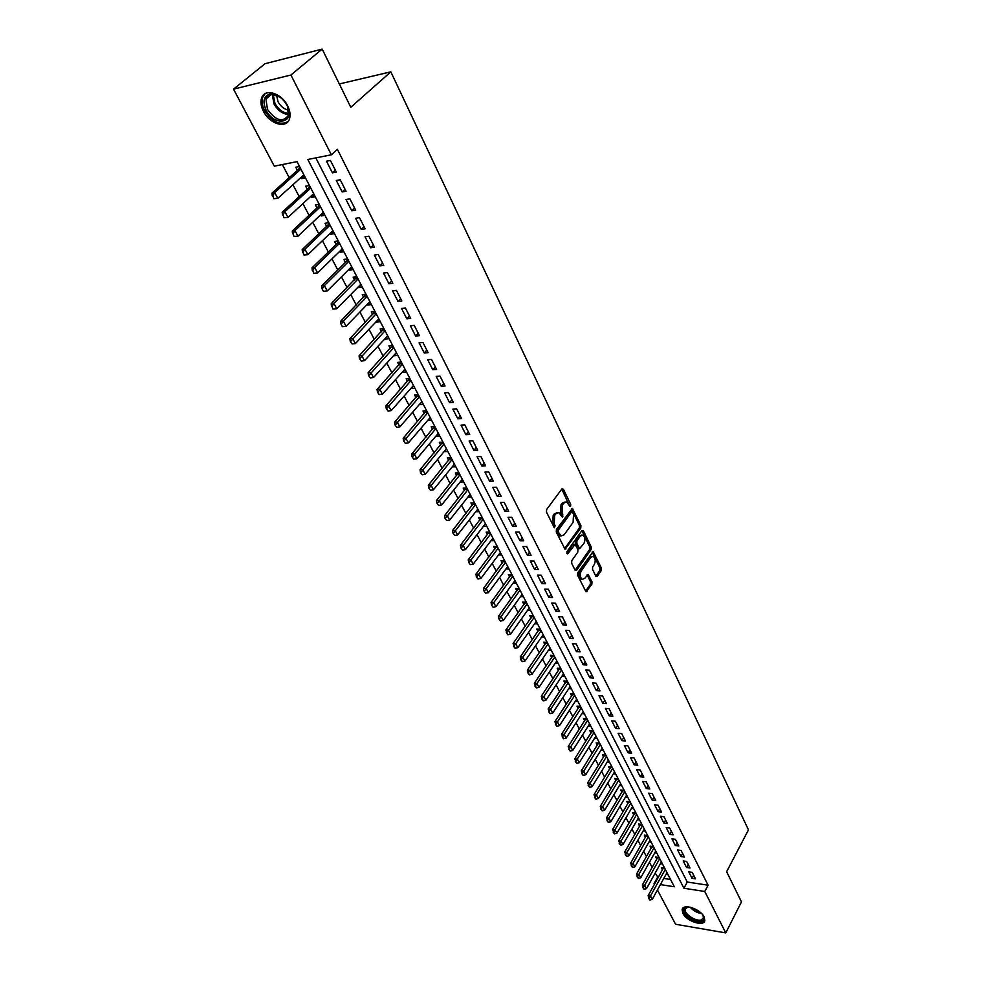 <?xml version="1.0" encoding="UTF-8"?>
<svg xmlns="http://www.w3.org/2000/svg" width="982" height="982" viewBox="0 0 982 982"><rect width="100%" height="100%" fill="white"/><g stroke="black" fill="none" stroke-linecap="round" stroke-linejoin="round"><path stroke-width="1.47" d="M570.603 506.147L570.702 504.367L563.41 489.245L561.888 488.938L546.618 509.535L546.471 512.138L554.376 527.764L555.149 525.701L554.179 523.737L554.658 515.476L555.922 513.746L558.918 512.604L562.22 517.011L562.87 516.765L562.023 513.009L562.49 504.809L563.742 503.091L566.663 501.974L569.965 506.405L570.603 506.147M569.351 505.558L561.802 489.061M553.774 526.953L552.682 523.75L554.179 523.737M561.618 516.188L560.526 513.034L562.023 513.009M682.883 913.358L682.146 909.676C682.932 903.158 700.461 908.878 704.106 916.906L704.818 920.515C703.959 927.045 686.565 921.325 682.883 913.358M263.483 111.383C261.016 106.51 260.365 102.128 261.519 98.249C264.244 87.914 281.441 92.824 287.628 105.823C290.009 110.647 290.647 114.955 289.53 118.736C286.744 129.121 269.731 124.235 263.483 111.383M595.828 576.188L597.277 576.373L601.242 570.567L601.389 568.075L593.14 551.54L577.747 572.739L577.6 575.28L586.033 591.851L591.839 584.315L591.974 581.81L588.108 574.421L584.756 578.337L582.277 579.368C579.945 577.416 579.589 574.642 581.184 571.058L590.722 557.346L593.128 556.34C595.436 558.279 595.804 561.029 594.233 564.601L592.662 566.872L592.527 569.376L595.828 576.188M660.407 884.586L674.339 886.758L297.018 161.637L274.309 166.167L233.532 89.141L265.017 63.72L322.182 49.1L350.795 107.296L390.824 71.833L748.468 829.851L726.631 871.721L741.471 901.893L725.759 932.9L675.579 924.271L657.437 889.987M322.182 49.1L290.918 75.013L331.351 154.8L307.808 159.489L683.938 888.244L704.769 891.484L725.759 932.9M315.811 157.893L687.277 882.032L708.083 885.212L337.378 149.338L331.351 154.8M708.083 885.212L704.769 891.484M580.779 528.107L580.914 525.579L572.359 508.43L556.426 529.458L556.278 532.035L565.043 549.233L580.779 528.107L579.294 528.12L579.429 525.591L571.377 508.897M583.418 530.783L591.238 547.023L591.103 549.527L576.569 570.346L575.071 570.149L571.647 563.202L571.794 560.648L577.772 552.154L577.919 549.625L575.084 544.384L567.891 553.59L567.24 553.848L566.933 551.639L581.945 530.538L583.418 530.783L581.945 530.796L589.765 547.011L591.238 547.023M664.728 868.284L661.34 867.781L662.433 869.868M659.118 857.495L655.718 857.004L656.811 859.103M637.06 876.742L638.349 878.448L636.508 874.14L652.109 846.423L653.447 846.607L650.035 846.116L651.14 848.227M647.715 835.584L644.302 835.117L645.407 837.253M641.921 824.45L638.496 824.008L639.626 826.157M636.066 813.206L632.641 812.777L633.771 814.937M630.162 801.852L626.725 801.435L627.854 803.607M624.184 790.363L620.734 789.97L621.876 792.155M618.144 778.763L614.683 778.382L615.837 780.58M612.044 767.028L608.57 766.66L609.736 768.881M605.869 755.17L602.396 754.827L603.562 757.061M599.634 743.19L596.148 742.858L597.326 745.105M593.324 731.074L589.838 730.755L591.029 733.026M586.954 718.824L583.455 718.529L584.646 720.813M580.509 706.439L576.999 706.156L578.202 708.464M573.991 693.918L570.481 693.66L571.696 695.98M567.412 681.25L563.877 681.017L565.104 683.362M560.747 668.46L557.211 668.239L558.439 670.596M554.008 655.51L550.46 655.313L551.7 657.682M547.195 642.412L543.647 642.24L544.9 644.634M540.309 629.167L536.749 629.02L538.001 631.426M533.336 615.775L529.764 615.64L531.041 618.071M526.291 602.224L522.706 602.113L523.983 604.568M519.159 588.525L515.562 588.439L516.851 590.906M511.941 574.654L508.345 574.593L509.646 577.085M504.638 560.624L501.029 560.587L502.342 563.103M497.248 546.434L493.639 546.422L494.965 548.95M489.785 532.072L486.164 532.084L487.489 534.638M482.211 517.539L478.59 517.575L479.928 520.153M474.564 502.833L470.93 502.894L472.281 505.485M466.818 487.944L463.173 488.029L464.535 490.656M458.975 472.882L455.317 472.993L456.704 475.632M455.808 466.806L452.162 466.929L454.433 464.142L433.443 489.773L430.435 490.227L428.766 487.931L430.435 490.227M451.045 457.624L447.375 457.772L448.774 460.435M444.146 451.56L446.479 448.86M443.005 442.182L439.335 442.354L440.734 445.042M436.033 436.02L438.426 433.381M434.866 426.556L431.196 426.753L432.608 429.465M427.808 420.271L430.276 417.718M426.642 410.734L422.947 410.967L424.384 413.692M419.498 404.339L422.014 401.847M418.295 394.715L414.613 394.973L416.049 397.735M411.077 388.197L413.655 385.791M409.862 378.487L406.155 378.782L407.604 381.556M402.546 371.859L405.198 369.527M401.307 362.051L397.6 362.383L399.06 365.181M393.905 355.3L396.63 353.054M392.64 345.406L388.933 345.774L390.406 348.598M385.153 338.532L387.939 336.372M383.876 328.553L380.157 328.945L381.642 331.806M376.29 321.556L376.609 322.157L379.15 319.481M374.989 311.478L371.257 311.908L372.767 314.792M367.317 304.346L367.673 305.034L370.251 302.37M365.991 294.183L362.26 294.649L363.77 297.558M358.221 286.928L358.614 287.677L361.229 285.026M356.871 276.666L353.127 277.157L354.662 280.103M349.003 269.264L349.445 270.099L352.084 267.472M347.628 258.904L343.884 259.444L345.431 262.415M339.674 251.38L340.153 252.288L342.828 249.674M338.274 240.921L334.518 241.498L336.077 244.481M330.21 233.25L330.738 234.244L333.45 231.642M328.786 222.681L325.017 223.307L326.601 226.326M320.623 214.874L321.188 215.954L323.937 213.364M319.175 204.207L315.406 204.87L316.99 207.914M310.901 196.24L311.515 197.419L314.301 194.853M309.428 185.475L305.648 186.175L307.256 189.256M336.31 172.071L330.394 160.434L326.49 161.208L332.407 172.807L336.31 172.071M346.057 191.245L340.226 179.767L336.323 180.492L342.153 191.944L346.057 191.245M355.668 210.16L349.911 198.843L346.02 199.518L351.777 210.811L355.668 210.16M365.144 228.818L359.473 217.648L355.582 218.286L361.266 229.432L365.144 228.818M374.51 247.219L368.913 236.208L365.022 236.797L370.631 247.795L374.51 247.219M383.729 265.385L378.217 254.51L374.338 255.075L379.862 265.913L383.729 265.385M392.837 283.295L387.387 272.579L383.52 273.094L388.982 283.798L392.837 283.295M401.834 300.983L396.446 290.402L392.591 290.881L397.98 301.437L401.834 300.983M410.697 318.438L405.394 307.992L401.54 308.434L406.855 318.855L410.697 318.438M419.449 335.66L414.22 325.349L410.378 325.754L415.619 336.04L419.449 335.66M428.091 352.661L422.923 342.485L419.093 342.853L424.261 353.017L428.091 352.661M436.622 369.441L431.515 359.4L427.698 359.731L432.804 369.76L436.622 369.441M445.042 386.012L440.01 376.094L436.192 376.401L441.237 386.294L445.042 386.012M453.365 402.375L448.381 392.579L444.576 392.849L449.56 402.62L453.365 402.375M461.577 418.528L456.655 408.856L452.862 409.101L457.772 418.749L461.577 418.528M469.678 434.474L464.83 424.936L461.037 425.132L465.885 434.67L469.678 434.474M477.682 450.235L472.894 440.808L469.114 440.979L473.901 450.382L477.682 450.235M485.587 465.787L480.861 456.483L477.08 456.618L481.818 465.922L485.587 465.787M493.406 481.155L488.729 471.961L484.961 472.072L489.637 481.254L493.406 481.155M501.115 496.34L496.499 487.244L492.743 487.342L497.371 496.401L501.115 496.34M508.737 511.327L504.171 502.354L500.427 502.416L504.993 511.377L508.737 511.327M516.262 526.143L511.757 517.281L508.025 517.305L512.53 526.156L516.262 526.143M523.701 540.775L519.257 532.023L515.525 532.023L519.981 540.775L523.701 540.775M531.053 555.235L526.659 546.581L522.94 546.569L527.334 555.211L531.053 555.235M538.32 569.523L533.975 560.98L530.255 560.931L534.613 569.474L538.32 569.523M545.489 583.652L541.192 575.194L537.498 575.133L541.794 583.566L545.489 583.652M552.584 597.608L548.337 589.249L544.654 589.163L548.901 597.498L552.584 597.608M559.593 611.405L555.407 603.144L551.724 603.034L555.922 611.27L559.593 611.405M566.528 625.031L562.379 616.868L558.709 616.733L562.858 624.883L566.528 625.031M573.378 638.509L569.278 630.444L565.607 630.284L569.72 638.337L573.378 638.509M580.153 651.839L576.09 643.861L572.445 643.676L576.495 651.643L580.153 651.839M586.843 665.01L582.829 657.118L579.196 656.921L583.198 664.789L586.843 665.01M593.459 678.022L589.495 670.227L585.861 670.006L589.826 677.789L593.459 678.022M600.002 690.898L596.086 683.19L592.465 682.944L596.381 690.641L600.002 690.898M606.471 703.64L602.604 696.017L598.983 695.747L602.862 703.358L606.471 703.64M612.878 716.222L609.049 708.685L605.44 708.403L609.27 715.927L612.878 716.222M619.2 728.669L615.419 721.218L611.811 720.923L615.616 728.362L619.2 728.669M625.46 740.993L621.716 733.615L618.12 733.296L621.876 740.649L625.46 740.993M631.647 753.169L627.94 745.878L624.368 745.534L628.075 752.813L631.647 753.169M637.772 765.211L634.102 758.006L630.542 757.638L634.212 764.843L637.772 765.211M643.824 777.13L640.203 769.998L636.643 769.618L640.276 776.737L643.824 777.13M649.814 788.914L646.23 781.856L642.682 781.463L646.279 788.509L649.814 788.914M655.743 800.576L652.195 793.591L648.66 793.186L652.208 800.158L655.743 800.576M661.61 812.114L658.1 805.203L654.564 804.786L658.087 811.684L661.61 812.114M667.416 823.53L663.942 816.693L660.42 816.251L663.893 823.076L667.416 823.53M673.149 834.823L669.712 828.059L666.201 827.605L669.65 834.356L673.149 834.823M678.832 845.993L675.432 839.303L671.933 838.837L675.334 845.514L678.832 845.993M684.454 857.053L681.091 850.437L677.592 849.946L680.968 856.562L684.454 857.053M690.015 868.002L686.688 861.447L683.202 860.944L686.541 867.499L690.015 868.002M688.75 871.832L692.052 878.313L695.514 878.829L692.224 872.347L688.75 871.832M282.337 164.571L289.224 177.656M292.931 184.702L299.203 196.621M302.898 203.63L309.048 215.328M312.718 222.3L318.757 233.79M322.415 240.725L328.344 251.993M331.977 258.904L337.796 269.964M341.417 276.838L347.125 287.701M350.721 294.539L356.331 305.206M359.915 312.006L365.427 322.477M368.987 329.252L374.387 339.527M377.947 346.265L383.25 356.356M386.785 363.07L391.99 372.976M395.513 379.653L400.631 389.388M404.13 396.041L409.15 405.578M412.636 412.207L417.571 421.585M421.033 428.177L425.881 437.383M429.33 443.95L434.093 452.984M437.53 459.515L442.207 468.402M445.619 474.907L450.21 483.623M453.623 490.104L458.128 498.672M461.515 505.116L465.947 513.525M469.322 519.944L473.668 528.218M477.031 534.601L481.303 542.727M484.654 549.073L488.852 557.052M492.178 563.386L496.303 571.229M499.617 577.526L503.668 585.223M506.97 591.495L510.947 599.069M514.237 605.317L518.152 612.743M521.417 618.967L525.26 626.27M528.525 632.457L532.293 639.638M535.534 645.8L539.253 652.846M542.481 658.983L546.127 665.919M549.343 672.032L552.915 678.832M556.119 684.92L559.642 691.61M562.833 697.674L566.295 704.241M569.462 710.281L572.862 716.737M576.029 722.752L579.368 729.098M582.51 735.076L585.8 741.312M588.93 747.277L592.158 753.403M595.276 759.332L598.443 765.359M601.549 771.275L604.667 777.192M607.76 783.071L610.829 788.902M613.91 794.757L616.917 800.477M619.986 806.308L622.944 811.93M626 817.736L628.91 823.272M631.954 829.053L634.814 834.479M637.846 840.248L640.657 845.588M643.676 851.32L646.438 856.574M649.446 862.282L652.158 867.437M655.154 873.133L658.149 877.601M663.783 878.448L670.559 879.491M299.547 166.498L295.766 167.235L297.386 170.352M301.057 177.374L301.707 178.638L305.488 177.914M311.515 197.419L315.283 196.744M321.188 215.954L324.956 215.328M330.738 234.244L334.494 233.655M340.153 252.288L343.909 251.736M349.445 270.099L353.189 269.584M358.614 287.677L362.358 287.198M367.673 305.034L371.405 304.592M376.609 322.157L380.341 321.752M385.435 339.072L389.154 338.692M394.15 355.754L397.857 355.423M402.743 372.239L406.45 371.933M411.237 388.516L414.932 388.246M419.621 404.584L423.316 404.351M427.907 420.468L431.589 420.247M436.094 436.143L439.764 435.959M444.171 451.622L447.841 451.475M460.116 482.039L463.688 481.941M467.984 496.966L471.47 496.904M475.754 511.72L479.167 511.683M483.439 526.291L486.765 526.278M491.012 540.701L494.277 540.714M498.512 554.94L501.692 554.977M505.914 569.02L509.032 569.069M513.218 582.927L516.274 583.001M520.448 596.675L523.443 596.761M527.592 610.276L530.525 610.374M534.65 623.717L537.522 623.828M541.622 636.999L544.445 637.134M548.521 650.133L551.295 650.293M555.333 663.132L558.058 663.292M562.085 675.972L564.748 676.156M568.738 688.677L571.364 688.873M575.329 701.246L577.919 701.443M581.847 713.681L584.388 713.889M588.292 725.968L590.783 726.189M594.662 738.133L597.117 738.354M600.972 750.15L603.39 750.395M607.207 762.057L609.577 762.302M613.369 773.828L615.714 774.086M619.47 785.477L621.778 785.735M625.509 797.003L627.78 797.274M631.475 808.407L633.709 808.677M637.392 819.688L639.589 819.97M643.235 830.858L645.407 831.14M649.016 841.905L651.164 842.2M654.749 852.842L656.848 853.149M660.407 863.669L662.494 863.976M666.017 874.385L668.067 874.704M390.824 71.833L339.318 83.961M233.532 89.141L290.918 75.013M654.429 884.316L654.049 883.604L654.773 883.714M657.437 877.491L654.049 883.604M687.277 882.032L683.938 888.244M301.707 178.638L304.53 176.085M332.407 172.807L335.328 170.131M342.153 191.944L345.038 189.231M351.777 210.811L354.612 208.086M361.266 229.432L364.064 226.682M370.631 247.795L373.393 245.034M379.862 265.913L382.599 263.139M388.982 283.798L391.671 280.999M397.98 301.437L400.631 298.638M406.855 318.855L409.482 316.032M415.619 336.04L418.209 333.205M424.261 353.017L426.826 350.157M432.804 369.76L435.333 366.9M441.237 386.294L443.729 383.422M449.56 402.62L452.027 399.735M457.772 418.749L460.214 415.852M465.885 434.67L468.291 431.761M473.901 450.382L476.282 447.473M481.818 465.922L484.163 462.988M489.637 481.254L491.957 478.32M497.371 496.401L499.654 493.455M504.993 511.377L507.252 508.418M512.53 526.156L514.764 523.197M519.981 540.775L522.191 537.792M527.334 555.211L529.519 552.228M534.613 569.474L536.773 566.479M541.794 583.566L543.93 580.571M548.901 597.498L551.012 594.503M555.922 611.27L558.009 608.263M562.858 624.883L564.92 621.876M569.72 638.337L571.757 635.317M576.495 651.643L578.508 648.623M583.198 664.789L585.198 661.77M589.826 677.789L591.802 674.757M596.381 690.641L598.333 687.609M602.862 703.358L604.789 700.326M609.27 715.927L611.172 712.883M615.616 728.362L617.494 725.317M621.876 740.649L623.742 737.605M628.075 752.813L629.916 749.769M634.212 764.843L636.029 761.799M640.276 776.737L642.081 773.693M646.279 788.509L648.059 785.453M652.208 800.158L653.975 797.102M658.087 811.684L659.83 808.616M663.893 823.076L665.624 820.019M669.65 834.356L671.357 831.3M675.334 845.514L677.028 842.458M680.968 856.562L682.65 853.505M686.541 867.499L688.198 864.43M692.052 878.313L693.697 875.244M565.116 501.974L562.256 503.115L563.742 503.091M560.526 513.034L560.992 504.822L562.256 503.115M557.346 512.592L554.425 513.758L555.922 513.746M552.682 523.75L553.161 515.489L554.425 513.758M564.54 548.778L579.294 528.12M572.555 512.199L571.499 512.015L558.328 530.157L558.23 531.962L561.127 535.988L564.134 534.797L573.083 522.375L573.537 514.249L572.555 512.199M571.794 511.769L570.014 512.027L571.499 512.015M559.642 535.988L561.127 535.988L559.642 535.988L557.751 534.012L556.843 530.17L570.014 512.027M575.133 570.247L589.63 549.515L589.765 547.011M574.605 544.384L572.678 544.752L566.724 553.136M583.922 543.439C585.53 539.842 585.137 537.056 582.768 535.067L580.35 536.049L576.95 540.837L576.802 543.377L579.625 548.607L583.922 543.439M581.504 535.067L578.864 536.049L580.35 536.049M578.619 548.594L575.317 543.365L575.464 540.837L578.864 536.049M591.925 556.328L589.249 557.322L590.722 557.346M582.007 579.368L580.792 579.343C578.472 577.391 578.103 574.617 579.699 571.033L589.249 557.322M585.53 591.348L590.366 584.29L590.501 581.786L587.126 574.887M595.865 576.25L599.781 570.542L599.916 568.062L592.171 552.019M299.891 167.149L298.749 169.137L271.965 193.135L274.702 192.619L277.783 198.389L303.88 174.821M274.26 198.597L277.783 198.389L273.806 198.683L272.726 195.725L273.806 198.683M300.909 169.113L274.702 192.619L272.726 195.725M272.272 195.811L271.965 193.135M266.097 110.168C262.182 100.827 263.814 95.401 271.007 93.891C277.415 94.235 282.742 98.053 286.99 105.356L287.174 105.712C296.159 123.008 274.432 127.341 266.097 110.168M280.042 97.157L272.051 94.407L267.779 96.052L265.926 98.961L267.497 109.468C275.819 120.749 282.779 122.713 288.352 115.36L287.395 106.191M288.585 110.021C284.277 109.309 280.778 106.584 278.066 101.833L276.543 95.242M265.165 93.646L262.624 97.476C261.47 101.33 262.12 105.675 264.575 110.524C272.137 121.977 279.944 125.671 287.984 121.608M702.535 914.586L703.235 915.752C704.413 918.342 703.898 920.073 701.7 920.956C694.434 923.952 678.55 910.424 685.841 907.454L688.959 906.951M687.989 906.951L685.24 909.16C683.754 913.825 696.226 922.049 701.443 919.827L703.394 917.826L703.063 915.42M682.895 908.24L682.748 908.731C680.907 914.512 696.361 924.7 702.842 921.963L704.806 920.564M309.723 186.052L308.594 188.041L282.178 212.198L284.903 211.731L287.947 217.415L313.688 193.675M284.461 217.648L287.947 217.415L284.007 217.722L282.939 214.8L284.007 217.722M310.754 188.041L284.903 211.731L282.939 214.8M282.485 214.886L282.178 212.198M319.42 204.698L318.315 206.686L292.243 231.016L294.981 230.574L297.963 236.171L323.373 212.284M294.514 236.429L297.963 236.171L294.06 236.502L293.017 233.63L294.06 236.502M320.476 206.723L294.981 230.574L293.017 233.63M292.562 233.704L292.243 231.016M328.995 223.098L327.902 225.087L302.186 249.575L304.899 249.158L307.857 254.682L332.923 230.635M304.445 254.952L307.857 254.682L303.99 255.025L302.959 252.19L303.99 255.025M330.075 225.16L304.899 249.158L302.959 252.19M302.505 252.264L302.186 249.575M338.446 241.253L337.366 243.241L311.981 267.877L314.706 267.497L317.616 272.947L342.35 248.753M314.228 273.229L317.616 272.947L313.774 273.291L312.767 270.504L313.774 273.291M339.539 243.34L314.706 267.497L312.767 270.504M312.313 270.566L311.981 267.877M347.763 259.162L346.695 261.151L321.654 285.946L324.367 285.59L327.239 290.967L351.654 266.625M323.888 291.261L327.239 290.967L323.434 291.323L321.998 288.634L323.434 291.323M348.88 261.298L324.367 285.59L322.452 288.573M321.998 288.634L321.654 285.946M356.969 276.85L331.192 303.769L333.905 303.438L336.74 308.741L360.836 284.277M333.414 309.06L336.74 308.741L332.959 309.109L331.99 306.409L332.959 309.109M358.086 279.011L333.905 303.438L331.99 306.409M331.548 306.458L331.192 303.769M366.053 294.305L340.607 321.347L343.307 321.053L346.106 326.294L369.895 301.683M342.816 326.613L346.106 326.294L342.374 326.662L340.963 324.048L342.374 326.662M367.182 296.49L343.307 321.053L341.417 323.999M340.963 324.048L340.607 321.347M375.014 311.527L349.899 338.704L352.599 338.434L355.361 343.602L378.843 318.88M350.267 341.405L352.096 343.945L350.267 341.405L349.899 338.704M376.167 313.737L350.709 341.355M355.361 343.602L352.096 343.945M383.852 328.553L359.068 355.84L361.757 355.594L364.482 360.689L387.669 335.844M359.437 358.54L361.253 361.045L359.437 358.54L359.068 355.84M385.03 330.774L359.891 358.491M364.482 360.689L361.253 361.045M392.555 345.418L368.115 372.743L370.803 372.522L373.504 377.554L396.384 352.599M368.495 375.443L370.3 377.923L368.495 375.443L368.115 372.743M393.782 347.591L368.95 375.406M373.504 377.554L370.3 377.923M401.159 362.063L377.051 389.437L379.739 389.24L382.391 394.212L404.989 369.134M377.444 392.137L379.224 394.592L377.444 392.137L377.051 389.437M402.424 364.199L377.886 392.1M382.391 394.212L379.224 394.592M409.641 378.5L385.877 405.91L388.553 405.738L391.18 410.648L413.496 385.472M386.27 408.61L388.025 411.041L386.27 408.61L385.877 405.91M410.955 380.586L386.712 408.586M391.18 410.648L388.025 411.041M418.025 394.727L394.58 422.186L397.256 422.027L399.846 426.875L421.879 401.601M394.985 424.875L396.728 427.28L394.985 424.875L394.58 422.186M419.375 396.777L395.427 424.85M399.846 426.875L396.728 427.28M426.311 410.758L403.172 438.242L405.848 438.107L408.402 442.894L430.177 417.522M403.59 440.943L405.308 443.312L403.59 440.943L403.172 438.242M427.698 412.771L404.032 440.918M408.402 442.894L405.308 443.312M434.486 426.581L411.667 454.101L414.33 453.991L416.859 458.717L438.353 433.258M412.084 456.802L413.79 459.146L412.084 456.802L411.667 454.101M435.91 428.557L412.526 456.79M416.859 458.717L413.79 459.146M442.575 442.207L420.05 469.764L422.714 469.678L425.206 474.343L446.442 448.799M420.48 472.465L422.162 474.785L420.48 472.465L420.05 469.764M444.024 444.159L420.922 472.452M425.206 474.343L422.162 474.785M450.554 457.649L428.336 485.231L430.988 485.169L433.443 489.773M452.039 459.564L429.208 487.919M428.766 487.931L428.336 485.231M458.447 472.894L436.511 500.513L439.163 500.464L441.593 505.018L462.326 479.302M436.941 503.214L438.61 505.472L436.941 503.214L436.511 500.513M459.969 474.772L437.383 503.201M441.593 505.018L438.61 505.472M466.241 487.956L444.588 515.599L447.227 515.575L449.633 520.079L470.12 494.29M445.03 518.3L446.675 520.546L445.03 518.3L444.588 515.599M467.788 489.809L445.472 518.3M449.633 520.079L446.675 520.546M473.95 502.845L452.567 530.513L455.206 530.501L457.575 534.945L477.817 509.093M453.021 533.201L454.641 535.423L453.021 533.201L452.567 530.513M475.521 504.662L453.451 533.201M457.575 534.945L454.641 535.423M481.561 517.551L460.448 545.243L463.087 545.255L465.431 549.638L485.427 523.713M460.902 547.931L462.522 550.129L460.902 547.931L460.448 545.243M483.156 519.343L461.344 547.931M465.431 549.638L462.522 550.129M489.085 532.072L468.242 559.789L470.869 559.826L473.177 564.159L492.952 538.161M468.696 562.477L470.292 564.65L468.696 562.477L468.242 559.789M490.705 533.852L469.138 562.49M473.177 564.159L470.292 564.65M496.511 546.434L475.939 574.163L478.553 574.212L480.849 578.496L500.378 552.449M476.405 576.851L477.988 578.999L476.405 576.851L475.939 574.163M498.156 548.177L476.835 576.864M480.849 578.496L477.988 578.999M503.864 560.624L483.537 588.378L486.151 588.439L488.422 592.674L507.719 566.565M484.003 591.054L485.574 593.189L484.003 591.054L483.537 588.378M505.534 562.342L484.445 591.066M488.422 592.674L485.574 593.189M511.131 574.642L491.061 602.408L493.664 602.494L495.898 606.68L514.985 580.509M491.528 605.096L493.087 607.195L491.528 605.096L491.061 602.408M512.813 576.348L491.957 605.108M495.898 606.68L493.087 607.195M518.312 588.5L498.488 616.279L501.078 616.389L503.287 620.514L522.154 594.294M498.954 618.967L500.501 621.054L498.954 618.967L498.488 616.279M520.018 590.182L499.396 618.979M503.287 620.514L500.501 621.054M525.407 602.199L505.828 629.99L508.418 630.113L510.603 634.2L529.249 607.932M506.307 632.678L507.829 634.74L505.828 629.99M527.138 603.856L506.737 632.69M510.603 634.2L507.829 634.74M532.428 615.739L513.083 643.541L515.66 643.676L517.821 647.715L536.27 621.41M513.561 646.23L515.071 648.267L513.083 643.541M534.171 617.383L513.991 646.242M517.821 647.715L515.071 648.267M539.363 629.131L520.251 656.946L522.829 657.093L524.965 661.082L543.193 634.728M520.742 659.622L522.24 661.635L520.251 656.946M541.131 630.751L521.172 659.646M524.965 661.082L522.24 661.635M546.225 642.363L527.334 670.19L529.912 670.35L532.023 674.29L550.055 647.899M527.825 672.854L529.31 674.855L527.334 670.19M548.005 643.959L528.255 672.891M532.023 674.29L529.31 674.855M553.013 655.448L534.343 683.276L536.909 683.46L538.995 687.363L556.831 660.923M534.846 685.952L536.319 687.928L534.343 683.276M554.805 657.032L535.264 685.976M538.995 687.363L536.319 687.928M559.728 668.386L541.278 696.213L543.832 696.41L545.894 700.276L563.533 673.799M541.769 698.889L543.23 700.853L541.278 696.213M561.532 669.957L542.199 698.914M545.894 700.276L543.23 700.853M566.356 681.189L548.128 709.016L550.681 709.225L552.719 713.042L570.149 686.541M548.631 711.68L550.08 713.619L548.128 709.016M568.173 682.736L549.048 711.717M552.719 713.042L550.08 713.619M572.923 693.832L554.891 721.672L557.445 721.893L559.458 725.661L576.704 699.135M555.407 724.335L556.843 726.25L554.891 721.672M574.752 695.366L555.824 724.372M559.458 725.661L556.843 726.25M579.417 706.353L561.594 734.18L564.134 734.413L566.135 738.145L583.185 711.582M562.109 736.844L563.533 738.746L561.594 734.18M581.258 707.862L562.526 736.881M566.135 738.145L563.533 738.746M585.837 718.726L568.222 746.553L570.763 746.799L572.727 750.494L589.605 723.906M568.738 749.205L570.137 751.095L568.222 746.553M587.69 720.223L569.155 749.254M572.727 750.494L570.137 751.095M592.183 730.964L574.765 758.791L577.306 759.049L579.245 762.707L595.939 736.095M575.292 761.443L576.68 763.309L574.765 758.791M594.049 732.449L575.71 761.492M579.245 762.707L576.68 763.309M598.468 743.079L581.246 770.895L583.774 771.165L585.702 774.773L602.212 748.149M581.774 773.546L583.161 775.399L581.246 770.895M600.346 744.54L582.191 773.595M585.702 774.773L583.161 775.399M604.679 755.048L587.653 782.863L590.182 783.157L592.085 786.729L608.423 760.068M588.181 785.514L589.556 787.343L587.653 782.863M606.569 756.508L588.599 785.563M592.085 786.729L589.556 787.343M610.829 766.905L594 794.708L596.504 795.003L598.394 798.538L614.56 771.864M594.515 797.347L595.89 799.164L594 794.708M612.719 768.341L594.945 797.396M598.394 798.538L595.89 799.164M616.917 778.628L600.272 806.418L602.776 806.738L604.642 810.224L620.636 783.538M600.8 809.058L602.15 810.862L600.272 806.418M618.82 780.052L601.217 809.107M604.642 810.224L602.15 810.862M622.944 790.215L606.471 818.006L608.975 818.337L610.816 821.787L626.639 795.089M606.999 820.645L608.337 822.425L606.471 818.006M624.847 791.639L607.416 820.694M610.816 821.787L608.337 822.425M628.897 801.693L612.608 829.471L615.1 829.802L616.929 833.227L632.592 806.517M613.136 832.098L614.474 833.865L612.608 829.471M630.812 803.092L613.554 832.159M616.929 833.227L614.474 833.865M634.789 813.047L618.672 840.813L621.164 841.157L622.969 844.545L638.472 817.822M619.212 843.44L620.538 845.195L618.672 840.813M636.717 814.434L619.63 843.501M622.969 844.545L620.538 845.195M640.62 824.291L624.687 852.045L627.167 852.401L628.959 855.739L644.29 829.004M625.227 854.659L626.528 856.39L624.687 852.045M642.547 825.666L625.632 854.721M628.959 855.739L626.528 856.39M646.402 835.4L630.628 863.141L633.108 863.509L634.875 866.824L650.059 840.076M631.168 865.756L632.469 867.474L630.628 863.141M648.329 836.774L631.586 865.817M634.875 866.824L632.469 867.474M636.508 874.14L638.975 874.508L640.73 877.785L655.755 851.038M654.049 847.761L637.465 876.816M640.73 877.785L638.349 878.448M657.768 857.298L642.338 885.003L644.793 885.396L646.524 888.636L661.402 861.889M642.879 887.618L644.155 889.299L642.338 885.003M659.72 858.649L643.284 887.679M646.524 888.636L644.155 889.299M663.366 868.076L648.095 895.768L650.55 896.161L652.269 899.377L666.987 872.617M648.648 898.37L649.912 900.04L648.095 895.768M665.317 869.414L649.053 898.444M652.269 899.377L649.912 900.04M569.216 504.392L570.702 504.367M553.652 525.701L555.149 525.701M561.483 514.985L562.968 514.961M560.992 504.822L562.49 504.809M553.161 515.489L554.658 515.476M561.925 489.282L563.41 489.245M564.589 548.852L565.988 548.852M571.475 509.081L572.96 509.069M579.429 525.591L580.914 525.579M556.843 530.17L558.328 530.157M556.733 531.974L558.23 531.962M557.751 534.012L559.237 534.012M589.63 549.515L591.103 549.527M575.17 570.321L576.569 570.346M572.678 544.752L574.163 544.764M566.921 553.578L567.891 553.59M575.464 540.837L576.95 540.837M575.317 543.365L576.802 543.377M577.576 547.993L579.061 548.005M579.699 571.033L581.184 571.058M587.175 574.973L588.648 574.998M590.501 581.786L591.974 581.81M590.366 584.29L591.839 584.315M585.567 591.422L586.966 591.459M592.232 552.117L593.705 552.13M599.916 568.062L601.389 568.075M599.781 570.542L601.242 570.567M595.927 576.348L597.277 576.373M298.749 169.137L300.725 168.757M299.056 168.72L300.553 168.438M288.598 114.452C282.755 114.108 277.894 110.622 274.015 103.994L272.26 94.395M273.192 94.432L274.948 103.405C278.581 109.665 283.184 113.028 288.733 113.519M701.676 913.628C697.11 912.879 693.28 910.731 690.199 907.184M691.623 907.564L700.583 912.597M308.594 188.041L310.57 187.672M308.9 187.623L310.398 187.353M318.315 206.686L320.279 206.343M318.622 206.269L320.107 206.011M327.902 225.087L329.866 224.768M328.209 224.669L329.694 224.424M337.366 243.241L339.33 242.935M337.661 242.824L339.146 242.591M346.695 261.151L348.659 260.881M346.99 260.733L348.475 260.525M355.914 278.839L357.865 278.581M356.208 278.422L357.681 278.225M365.009 296.294L366.961 296.048M365.292 295.864L366.777 295.692M373.982 313.516L375.934 313.295M374.265 313.098L375.75 312.927M382.845 330.529L384.797 330.32M383.127 330.099L384.6 329.952M391.597 347.309L393.537 347.125M391.879 346.892L393.34 346.756M400.239 363.892L402.178 363.721M400.509 363.463L401.982 363.34M408.77 380.255L410.697 380.108M409.04 379.838L410.501 379.727M417.19 396.421L419.118 396.286M417.46 396.004L418.921 395.893M425.513 412.391L427.44 412.268M425.771 411.961L427.231 411.875M433.725 428.152L435.652 428.054M433.983 427.722L435.443 427.649M441.839 443.729L443.766 443.643M442.096 443.299L443.545 443.238M449.854 459.11L451.769 459.036M450.112 458.68L451.56 458.631M457.784 474.306L459.686 474.245M458.029 473.876L459.478 473.84M465.603 489.318L467.506 489.269M465.849 488.889L467.297 488.864M473.336 504.147L475.239 504.122M473.582 503.729L475.018 503.705M480.971 518.803L482.874 518.791M481.217 518.386L482.653 518.373M488.52 533.287L490.411 533.287M488.754 532.87L490.19 532.858M495.984 547.6L497.862 547.612M496.217 547.183L497.641 547.183M503.349 561.753L505.239 561.778M503.582 561.323L505.006 561.336M510.64 575.734L512.518 575.771M510.873 575.305L512.285 575.329M517.833 589.556L519.711 589.593M518.066 589.126L519.49 589.163M524.953 603.206L526.831 603.267M525.186 602.788L526.597 602.825M531.999 616.721L533.864 616.782M532.219 616.291L533.631 616.34M538.958 630.063L540.812 630.149M539.179 629.634L540.579 629.707M545.832 643.271L547.686 643.357M546.053 642.842L547.453 642.915M552.633 656.32L554.486 656.418M552.854 655.89L554.253 655.976M559.359 669.221L561.213 669.343M559.568 668.803L560.967 668.889M566.013 681.987L567.854 682.109M566.221 681.557L567.621 681.655M572.592 694.605L574.421 694.74M572.801 694.188L574.188 694.286M579.098 707.089L580.927 707.236M579.306 706.659L580.681 706.77M585.53 719.438L587.359 719.597M585.738 719.008L587.113 719.131M591.888 731.651L593.717 731.811M592.097 731.222L593.472 731.344M598.185 743.73L600.002 743.902M598.394 743.3L599.769 743.435M604.421 755.686L606.225 755.858M604.617 755.256L605.992 755.391M610.571 767.507L612.387 767.691M610.767 767.077L612.142 767.224M616.671 779.205L618.476 779.401M616.868 778.775L618.23 778.922M622.698 790.768L624.503 790.976M622.895 790.35L624.257 790.51M628.676 802.22L630.469 802.441M628.861 801.803L630.223 801.963M634.581 813.55L636.373 813.783M634.765 813.133L636.115 813.305M640.424 824.77L642.203 825.003M640.608 824.34L641.958 824.524M646.205 835.866L647.985 836.099M646.389 835.437L647.739 835.621M651.925 846.852L653.705 847.098M657.596 857.716L659.364 857.973M663.194 868.481L664.961 868.739M578.14 548.594L579.625 548.607M580.792 579.343L582.277 579.368M272.051 94.407L271.007 93.891M271.351 94.456L265.926 98.961M686.234 907.282L685.24 909.16M686.774 907.331L685.841 907.454"/></g></svg>
